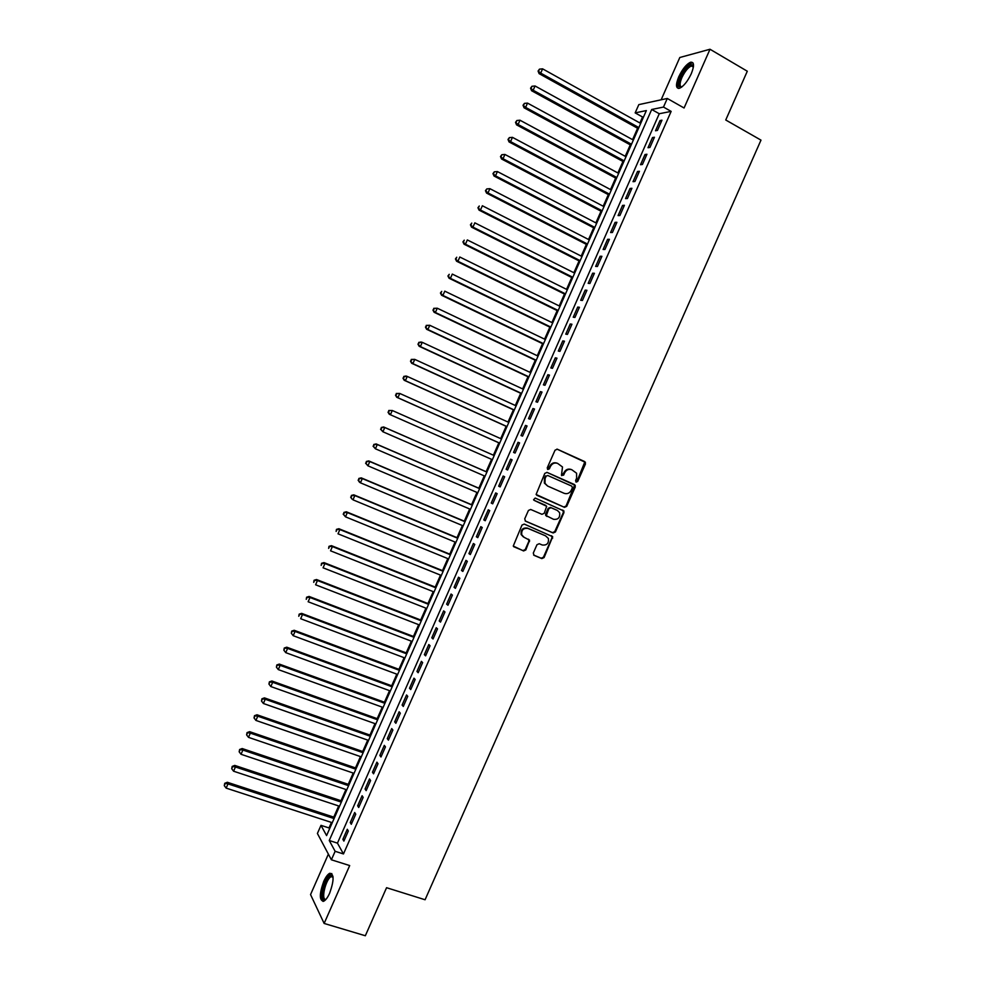 <?xml version="1.0" encoding="UTF-8"?>
<svg xmlns="http://www.w3.org/2000/svg" width="985" height="985" viewBox="0 0 985 985"><rect width="100%" height="100%" fill="white"/><g stroke="black" fill="none" stroke-linecap="round" stroke-linejoin="round"><path stroke-width="1.48" d="M576.163 482.108L577.727 481.419L585.472 463.898L584.696 461.571L557.313 449.209L555.048 450.182L547.241 467.85L547.808 469.5L549.396 468.811L550.406 466.533C552.129 463.43 554.543 462.396 557.658 463.406L562.497 466.976L561.475 475.262L563.617 475.139L564.627 472.874C566.338 469.783 568.739 468.749 571.829 469.746L576.594 473.231L576.619 478.217L575.609 480.483L576.163 482.108M575.868 481.911L577.05 481.136L584.77 462.051L556.956 449.098M547.525 469.316L549.753 466.262L550.406 466.533M561.758 475.644L563.962 472.591L564.627 472.874M329.655 893.161C334.137 880.528 334.186 873.904 329.803 873.264C327.796 874.212 325.776 876.909 323.745 881.378C319.263 893.9 319.226 900.524 323.609 901.263C325.616 900.327 327.623 897.618 329.655 893.161M691.285 73.727C694.45 65.7 694.228 61.87 690.608 62.227C686.446 64.123 682.494 68.987 678.739 76.805C675.562 84.808 675.796 88.638 679.428 88.305C683.541 86.446 687.493 81.583 691.285 73.727M533.291 553.065L534.092 555.355L541.824 558.593L544.077 557.584L552.696 536.714L524.254 524.082L521.976 525.079L513.259 546.047L523.564 550.947L525.842 549.938L529.585 540.174L524.057 537.293L521.742 534.843C521.287 530.016 523.367 527.874 527.972 528.428L545.518 535.815L548.399 538.475C548.94 543.314 546.897 545.493 542.255 545L539.238 543.72L536.973 544.717L533.291 553.065M335.134 851.299L331.391 859.794L317.404 833.482L320.999 825.344L326.577 835.588L646.357 110.579L635.165 112.881L638.809 104.632L667.288 98.463L663.484 107.069L651.701 109.483L329.249 840.5L335.134 851.299L343.469 853.946L671.142 111.391L663.484 107.069M667.288 98.463L684.07 107.993L710 49.25L747.295 71.228L725.748 119.998L760.986 140.129L425.077 899.761L386.563 887.707L365.337 935.75L324.139 923.45L349.687 865.569L331.391 859.794M564.467 507.349L566.707 506.352L575.302 486.91L574.526 484.583L547.069 472.406L544.803 473.391L536.111 494.47L564.467 507.349L563.802 507.029L566.043 506.044L574.624 485.076L546.897 472.332M563.974 512.532L555.392 531.974L553.139 532.971L525.534 521.176L524.722 518.849L528.428 510.464L530.706 509.467L541.935 514.305L544.2 513.308L546.687 506.302L534.178 500.368L533.574 499.764L535.2 498.053L563.999 511.043L554.74 531.629L555.392 531.974M328.374 854.13L310.546 894.577L324.139 923.45M710 49.25L679.81 57.499L661.157 99.781M657.451 130.414L661.957 120.195L659.999 120.564L655.505 130.759L657.451 130.414M649.94 147.442L654.446 137.235L652.501 137.543L648.007 147.725L649.94 147.442M642.429 164.47L646.936 154.251L645.015 154.522L640.521 164.704L642.429 164.47M634.919 181.486L639.425 171.279L637.529 171.488L633.035 181.671L634.919 181.486M627.42 198.502L631.914 188.295L630.043 188.455L625.549 198.625L627.42 198.502M619.91 215.506L624.416 205.299L622.557 205.409L618.075 215.592L619.91 215.506M612.411 232.509L616.905 222.302L615.083 222.364L610.589 232.534L612.411 232.509M604.913 249.5L609.407 239.306L607.597 239.318L603.115 249.488L604.913 249.5M597.415 266.492L601.909 256.297L600.124 256.26L595.642 266.418L597.415 266.492M589.916 283.483L594.411 273.288L592.65 273.202L588.168 283.36L589.916 283.483M582.431 300.462L586.925 290.279L585.176 290.132L580.694 300.29L582.431 300.462M574.932 317.441L579.426 307.258L577.715 307.061L573.233 317.219L574.932 317.441M567.446 334.408L571.94 324.225L570.241 323.979L565.759 334.137L567.446 334.408M559.96 351.374L564.454 341.192L562.78 340.896L558.298 351.054L559.96 351.374M552.474 368.328L556.968 358.158L555.318 357.814L550.837 367.959L552.474 368.328M545 385.283L549.482 375.113L547.857 374.719L543.388 384.864L545 385.283M537.514 402.237L542.009 392.067L540.396 391.624L535.926 401.757L537.514 402.237M530.041 419.179L534.523 409.021L532.947 408.516L528.477 418.65L530.041 419.179M522.567 436.121L527.049 425.963L525.485 425.409L521.016 435.542L522.567 436.121M515.093 453.051L519.575 442.893L518.036 442.302L513.567 452.423L515.093 453.051M507.62 469.98L512.101 459.823L510.587 459.182L506.13 469.303L507.62 469.98L506.13 469.303M500.158 486.91L504.64 476.752L503.15 476.05L498.681 486.184L500.158 486.91M492.697 503.827L497.166 493.67L495.701 492.931L491.232 503.052L492.697 503.827M485.236 520.745L489.705 510.587L488.264 509.799L483.795 519.908L485.236 520.745M477.774 537.65L482.244 527.504L480.815 526.655L476.358 536.763L477.774 537.65M470.313 554.555L474.782 544.409L473.379 543.511L468.922 553.619L470.313 554.555M462.851 571.448L467.333 561.315L465.954 560.366L461.485 570.475L462.851 571.448M455.402 588.34L459.872 578.207L458.517 577.21L454.06 587.306L455.402 588.34M447.953 605.233L452.423 595.1L451.081 594.041L446.624 604.15L447.953 605.233M440.504 622.114L444.974 611.981L443.656 610.885L439.199 620.981L440.504 622.114M433.055 638.982L437.525 628.861L436.232 627.716L431.775 637.812L433.055 638.982M425.606 655.862L430.076 645.741L428.807 644.535L424.35 654.631L425.606 655.862M418.169 672.73L422.639 662.609L421.383 661.354L416.938 671.45L418.169 672.73M410.733 689.586L415.19 679.465L413.971 678.172L409.514 688.256L410.733 689.586M403.296 706.442L407.753 696.333L406.546 694.979L402.102 705.063L403.296 706.442M395.859 723.298L400.316 713.189L399.134 711.786L394.69 721.87L395.859 723.298M388.422 740.141L392.88 730.033L391.722 728.58L387.277 738.664L388.422 740.141M380.986 756.985L385.455 746.876L384.31 745.374L379.865 755.458L380.986 756.985M373.561 773.816L378.018 763.72L376.91 762.168L372.465 772.24L373.561 773.816M366.137 790.647L370.594 780.551L369.498 778.95L365.066 789.022L366.137 790.647M358.712 807.478L363.169 797.382L362.098 795.732L357.654 805.792L358.712 807.478M351.288 824.297L355.745 814.201L354.698 812.502L350.254 822.561L351.288 824.297M671.142 111.391L659.261 113.731L337.449 843.135L343.469 853.946M347.299 829.271L342.866 839.331L343.876 841.104L348.321 831.02L347.299 829.271M643.611 116.796L642.565 117.006L639.918 122.99M637.603 128.259L632.567 139.648M630.277 144.857L625.229 156.307M622.951 161.454L617.89 172.954M615.637 178.039L610.54 189.6M608.324 194.624L603.202 206.234M601.01 211.209L595.876 222.869M593.696 227.781L588.538 239.49M586.395 244.354L581.212 256.112M579.082 260.926L573.873 272.734M571.78 277.487L566.547 289.344M564.479 294.035L559.221 305.953M557.178 310.595L551.908 322.551M549.876 327.131L544.582 339.148M542.587 343.679L537.268 355.745M535.298 360.214L529.955 372.33M527.997 376.75L522.641 388.915M520.708 393.274L515.327 405.488M513.431 409.797L508.014 422.06M506.142 426.308L500.712 438.633M498.853 442.819L493.399 455.193M491.577 459.33L486.122 471.704M484.275 475.89L478.845 488.203M476.974 492.438L471.569 504.689M469.673 508.986L464.292 521.188M462.384 525.522L457.028 537.662M455.082 542.058L449.763 554.149M447.793 558.593L442.499 570.611M440.504 575.117L435.235 587.085M433.215 591.64L427.97 603.546M425.939 608.164L420.706 620.008M418.65 624.675L413.454 636.458M411.373 641.173L406.202 652.907M404.096 657.684L398.95 669.357M396.82 674.171L391.698 685.794M389.543 690.67L384.445 702.231M382.279 707.156L377.206 718.656M375.002 723.63L369.954 735.081M367.737 740.117L362.714 751.493M360.473 756.591L355.474 767.906M353.209 773.053L348.247 784.319M345.944 789.514L341.007 800.731M338.692 805.976L333.767 817.119M331.44 822.426L329.002 827.942L329.532 828.89M329.002 827.942L320.999 825.344M642.565 117.006L635.165 112.881M659.261 113.731L651.701 109.483M337.449 843.135L329.249 840.5M659.999 120.564L661.44 121.377M652.501 137.543L653.954 138.343M645.015 154.522L646.468 155.322M637.529 171.488L638.982 172.276M630.043 188.455L631.496 189.231M622.557 205.409L624.022 206.185M615.083 222.364L616.548 223.139M607.597 239.318L609.075 240.081M600.124 256.26L601.601 257.011M592.65 273.202L594.127 273.941M585.176 290.132L586.654 290.87M577.715 307.061L579.192 307.788M570.241 323.979L571.731 324.705M562.78 340.896L564.27 341.623M555.318 357.814L556.808 358.528M547.857 374.719L549.347 375.42M540.396 391.624L541.898 392.313M532.947 408.516L534.436 409.206M525.485 425.409L526.987 426.099M518.036 442.302L519.538 442.967M510.587 459.182L512.101 459.847M498.681 486.184L500.195 486.836M491.232 503.052L492.746 503.692M483.795 519.908L485.31 520.548M476.358 536.763L477.873 537.404M468.922 553.619L470.448 554.247M461.485 570.475L463.012 571.091M454.06 587.306L455.587 587.922M446.624 604.15L448.163 604.753M439.199 620.981L440.738 621.584M431.775 637.812L433.314 638.403M424.35 654.631L425.889 655.21M416.938 671.45L418.477 672.029M409.514 688.256L411.065 688.823M402.102 705.063L403.653 705.629M394.69 721.87L396.241 722.424M387.277 738.664L388.829 739.206M379.865 755.458L381.429 756M372.465 772.24L374.029 772.769M365.066 789.022L366.617 789.551M357.654 805.792L359.217 806.321M350.254 822.561L351.83 823.078M342.866 839.331L344.43 839.836M571.46 469.599L571.152 469.476C568.074 468.478 565.673 469.513 563.962 472.591M557.276 463.245L556.993 463.135C553.89 462.137 551.477 463.172 549.753 466.262M536.714 495.221L563.802 507.029M572.384 487.784L571.842 486.159L547.734 475.484L546.146 476.174L545.087 478.575L545.013 483.364L547.648 486.061L564.146 493.313C567.225 494.285 569.625 493.239 571.325 490.173L572.384 487.784M547.734 475.484L546.146 476.174M547.648 486.061L544.36 483.069L544.434 478.291L545.505 475.89M525.165 520.942L552.486 532.626L554.74 531.629M545.321 505.194L533.956 500.245M553.521 519.304C558.224 519.797 560.243 517.593 559.603 512.68L557.424 510.476L551.058 507.706L548.793 508.703L546.318 515.697L553.521 519.304M546.983 516.472L545.665 515.377L545.702 513.911L548.152 508.383L550.406 507.386L556.759 510.156M563.321 512.212L562.78 510.045M523.331 536.899L521.114 534.498C520.671 529.671 522.752 527.541 527.357 528.083L545.518 535.815M513.665 546.687L522.949 550.578L525.214 549.568L528.908 541.221L528.526 539.189M533.636 555.06L541.184 558.224L543.437 557.214L552.006 537.798L551.6 535.741M640.693 123.42L542.587 68.839L540.703 73.124L539.09 73.629L638.366 128.678M538.733 70.858L539.485 69.147L538.081 71.055L540.703 73.124L638.846 127.582M539.485 69.147L542.587 68.839M539.09 73.629L538.081 71.055M681.558 87.172C678.222 87.677 677.951 84.378 680.746 77.286C685.289 68.359 689.291 64.234 692.763 64.887L693.477 66.303M693.44 66.684L691.396 65.946C688.072 67.46 684.895 71.339 681.879 77.618C679.515 83.466 679.502 86.569 681.866 86.939M692.997 62.905L691.753 63.003C687.629 64.875 683.688 69.701 679.958 77.483C677.668 82.9 677.151 86.557 678.419 88.441M325.85 899.49L324.988 899.871C318.881 901.767 325.124 876.428 330.948 875.456L333.016 876.687M333.053 877.081L331.28 876.687C325.838 878.337 320.507 900.955 326.023 899.207L326.109 899.182M331.834 873.584L331.071 873.757C325.321 875.419 318.537 898.776 323.092 901.41M633.343 140.079L535.052 85.978L533.168 90.263L531.58 90.719L631.053 145.275M531.198 87.985L531.949 86.274L530.558 88.17L533.168 90.263L631.508 144.241M531.949 86.274L535.052 85.978M531.58 90.719L530.558 88.17M626.004 156.726L527.517 103.105L525.633 107.39L524.057 107.784L623.727 161.872M523.663 105.099L524.414 103.388L523.035 105.272L525.633 107.39L624.17 160.887M524.414 103.388L527.517 103.105M524.057 107.784L523.035 105.272M618.654 173.372L519.981 120.219L518.098 124.504L516.559 124.861L616.413 178.457M516.128 122.214L516.879 120.502L515.512 122.362L518.098 124.504L616.819 177.534M516.879 120.502L519.981 120.219M516.559 124.861L515.512 122.362M611.316 190.006L512.446 137.346L510.562 141.618L509.048 141.926L609.099 195.042M508.605 139.328L509.356 137.617L508.001 139.451L510.562 141.618L609.481 194.168M509.356 137.617L512.446 137.346M509.048 141.926L508.001 139.451M603.99 206.641L504.923 154.448L503.039 158.733L501.537 158.979L601.786 211.615M501.082 156.43L501.833 154.719L500.478 156.541L503.039 158.733L602.155 210.802M501.833 154.719L504.923 154.448M501.537 158.979L500.478 156.541M596.651 223.275L497.4 171.562L495.517 175.835L494.039 176.032L594.484 228.188M493.559 173.532L494.31 171.821L492.968 173.619L495.517 175.835L594.817 227.424M494.31 171.821L497.4 171.562M494.039 176.032L492.968 173.619M589.313 239.897L489.877 188.664L487.994 192.937L486.541 193.085L587.171 244.76M486.036 190.634L486.787 188.923L485.457 190.696L487.994 192.937L587.491 244.046M486.787 188.923L489.877 188.664M486.541 193.085L485.457 190.696M581.987 256.506L482.354 205.754L480.471 210.027L479.042 210.125L579.869 261.32M478.513 207.712L479.264 206.013L477.947 207.761L480.471 210.027L580.153 260.668M479.042 210.125L477.947 207.761M574.661 273.128L474.832 222.844L472.948 227.116L471.544 227.166L572.568 277.881M471.002 224.802L471.753 223.09L470.436 224.826L472.948 227.116L572.827 277.277M471.544 227.166L470.436 224.826M567.335 289.738L467.321 239.934L465.437 244.206L464.046 244.194L565.267 294.429M463.492 241.879L464.243 240.168L462.938 241.879L465.437 244.206L565.501 293.887M464.046 244.194L462.938 241.879M560.009 306.335L459.798 257.011L457.926 261.284L456.56 261.222L557.966 310.977M455.981 258.957L456.732 257.245L455.439 258.932L457.926 261.284L558.187 310.484M456.56 261.222L455.439 258.932M552.696 322.932L452.287 274.089L450.416 278.361L449.074 278.25L550.664 327.525M448.471 276.022L449.222 274.322L447.929 275.985L450.416 278.361L550.861 327.082M449.074 278.25L447.929 275.985M545.37 339.529L444.777 291.154L442.905 295.426L441.588 295.266L543.375 344.06M440.96 293.087L441.711 291.375L440.43 293.025L442.905 295.426L543.548 343.679M441.588 295.266L440.43 293.025M538.056 356.114L437.266 308.219L435.395 312.491L434.102 312.282L536.086 360.584M433.462 310.14L434.213 308.44L432.944 310.066L435.395 312.491L536.222 360.264M433.695 308.354L437.266 308.219L434.213 308.44M434.102 312.282L432.944 310.066M530.743 372.699L429.768 325.284L427.884 329.544L426.616 329.286L528.797 377.12M425.951 327.192L426.702 325.493L425.446 327.094L427.884 329.544L528.908 376.849M426.197 325.395L429.768 325.284L426.702 325.493M426.616 329.286L425.446 327.094M523.429 389.284L422.257 342.337L420.386 346.597L419.142 346.289L521.508 393.643M418.453 344.245L419.204 342.534L417.96 344.122L420.386 346.597L521.607 393.421M418.711 342.423L421.014 342.029L422.257 342.337L419.204 342.534M419.142 346.289L417.96 344.122M516.115 405.857L414.759 359.377L412.887 363.637L411.656 363.28L514.219 410.154M410.954 361.286L411.705 359.587L410.474 361.138L412.887 363.637L514.293 409.994M411.213 359.439L414.759 359.377L411.705 359.587M411.656 363.28L410.474 361.138M508.814 422.417L407.261 376.43L405.389 380.69L404.182 380.272L506.943 426.665M403.468 378.326L404.207 376.615L402.988 378.154L405.389 380.69L506.979 426.567M403.727 376.455L406.054 376.024L407.261 376.43L404.207 376.615M404.182 380.272L402.988 378.154M501.5 438.99L399.775 393.458L397.891 397.718L396.709 397.263L499.654 443.176M395.97 395.354L396.721 393.655L395.502 395.17L397.891 397.718L499.678 443.127M396.253 393.471L399.775 393.458L396.721 393.655M396.709 397.263L395.502 395.17M494.199 455.55L392.276 410.499L390.405 414.759L492.377 459.687M388.767 410.474L392.276 410.499L388.767 410.474L388.484 412.383L389.235 410.683M388.484 412.383L390.405 414.759L389.247 414.242L388.016 412.173M486.922 472.049L383.645 426.973L384.778 427.527L382.906 431.775L485.076 476.235M486.898 472.098L384.778 427.527L381.293 427.478L380.998 429.398L381.737 427.699M380.998 429.398L382.906 431.775L380.542 429.177M381.293 427.478L383.645 426.973M479.646 488.548L376.171 443.94L377.292 444.543L375.42 448.803L477.774 492.783M479.609 488.646L377.292 444.543L373.808 444.469L373.512 446.414L374.251 444.715M373.512 446.414L375.42 448.803L373.069 446.168M373.808 444.469L376.171 443.94M472.369 505.034L368.71 460.906L369.806 461.559L367.934 465.819L470.485 509.331M472.308 505.194L369.806 461.559L366.334 461.46L366.026 463.43L366.777 461.731M366.026 463.43L367.934 465.819L365.583 463.159M366.334 461.46L368.71 460.906M465.105 521.521L361.249 477.873L362.32 478.575L360.448 482.822L463.184 525.867M465.006 521.73L362.32 478.575L358.86 478.451L358.54 480.434L359.291 478.735M358.54 480.434L360.448 482.822L359.39 482.108L358.121 480.151M358.86 478.451L361.249 477.873M457.84 537.995L353.787 494.827L354.846 495.578L352.975 499.826L455.895 542.403M457.717 538.266L354.846 495.578L351.399 495.43L351.066 497.437L351.817 495.738M351.066 497.437L351.928 499.063L350.648 497.129M351.399 495.43L353.787 494.827M450.564 554.469L346.338 511.769L347.36 512.582L345.489 516.829L448.606 558.926M450.428 554.789L347.36 512.582L343.925 512.409L343.593 514.429L344.331 512.729M343.593 514.429L345.489 516.829L343.174 514.096M343.925 512.409L346.338 511.769M443.312 570.943L338.877 528.723L339.887 529.573L338.015 533.821L441.317 575.449M443.139 571.312L339.887 529.573L336.464 529.376L336.119 531.42L336.858 529.721M336.464 529.376L338.877 528.723M436.047 587.405L331.428 545.653L332.413 546.564L330.541 550.812L434.028 591.96M435.85 587.836L332.413 546.564L329.002 546.343L328.645 548.399L329.384 546.7M329.002 546.343L331.428 545.653M428.783 603.867L323.979 562.595L324.939 563.555L323.068 567.803L426.751 608.484M428.573 604.347L324.939 563.555L321.541 563.297L321.172 565.378L321.923 563.679M321.541 563.297L323.979 562.595M421.531 620.328L316.53 579.525L317.465 580.534L315.594 584.782L419.475 624.982M421.285 620.858L317.465 580.534L314.08 580.251L313.71 582.357L314.449 580.658M314.08 580.251L316.53 579.525M414.266 636.778L309.081 596.442L310.004 597.513L308.133 601.749L412.186 641.494M414.008 637.369L310.004 597.513L306.618 597.206L306.236 599.323L306.988 597.624M306.618 597.206L309.081 596.442M407.014 653.215L301.644 613.372L302.53 614.48L300.671 618.715L404.909 657.992M406.731 653.868L302.53 614.48L299.169 614.148L298.775 616.29L299.526 614.591M299.169 614.148L301.644 613.372M399.762 669.652L294.195 630.277L295.069 631.447L293.198 635.682L397.644 674.479M399.454 670.354L295.069 631.447L291.72 631.089L291.314 633.244L292.065 631.545M293.198 635.682L291.314 633.244M291.72 631.089L294.195 630.277M392.522 686.089L286.758 647.194L287.608 648.401L285.736 652.636L390.368 690.965M392.19 686.853L287.608 648.401L284.271 648.019L283.852 650.199L284.603 648.499M285.736 652.636L283.852 650.199M284.271 648.019L286.758 647.194M385.27 702.527L279.321 664.087L280.146 665.355L278.287 669.591L383.103 707.452M384.913 703.327L280.146 665.355L276.822 664.949L276.403 667.14L277.142 665.454M278.287 669.591L276.403 667.14M276.822 664.949L279.321 664.087M378.031 718.951L271.885 680.992L272.697 682.309L270.826 686.545L375.827 723.926M377.649 719.813L272.697 682.309L269.373 681.866L268.954 684.095L269.693 682.396M270.826 686.545L268.954 684.095M269.373 681.866L271.885 680.992M370.779 735.364L264.46 697.885L265.236 699.251L263.377 703.487L368.562 740.4M370.385 736.288L265.236 699.251L261.936 698.784L261.493 701.024L262.244 699.338M263.377 703.487L261.493 701.024M261.936 698.784L264.46 697.885M363.539 751.789L257.023 714.778L257.787 716.181L255.928 720.417L361.298 756.874M363.12 752.749L257.787 716.181L254.487 715.701L254.044 717.954L254.795 716.267M255.928 720.417L254.044 717.954M254.487 715.701L257.023 714.778M356.311 768.189L249.599 731.658L250.338 733.123L248.479 737.346L354.034 773.336M355.856 769.223L250.338 733.123L247.05 732.606L246.607 734.884L247.346 733.197M248.479 737.346L246.607 734.884M247.05 732.606L249.599 731.658M349.072 784.602L242.175 748.538L242.889 750.053L241.029 754.276L346.782 789.798M348.591 785.685L242.889 750.053L239.614 749.511L239.158 751.801L239.897 750.114M241.029 754.276L239.158 751.801M239.614 749.511L242.175 748.538M341.832 801.002L234.75 765.407L235.44 766.97L233.58 771.206L339.517 806.247M341.339 802.135L235.44 766.97L232.189 766.404L231.721 768.719L232.46 767.032M233.58 771.206L231.721 768.719M232.189 766.404L234.75 765.407M334.604 817.402L227.326 782.275L228.003 783.888L226.144 788.111L332.265 822.697M334.087 818.584L228.003 783.888L224.752 783.297L224.272 785.636L225.023 783.949M226.144 788.111L224.272 785.636M224.752 783.297L227.326 782.275M577.05 481.136L577.727 481.419M548.744 468.54L549.396 468.811M562.952 474.868L563.617 475.139M584.006 461.312L584.696 461.571M584.782 463.639L585.472 463.898M573.849 484.3L574.526 484.583M574.624 486.615L575.302 486.91M566.043 506.044L566.707 506.352M544.434 478.291L545.087 478.575M552.486 532.626L553.139 532.971M545.21 505.133L545.85 505.453M550.406 507.386L551.058 507.706M548.152 508.383L548.793 508.703M545.702 513.911L546.343 514.244M527.357 528.083L527.972 528.428M528.908 541.221L529.524 541.578M525.214 549.568L525.842 549.938M522.949 550.578L523.564 550.947M552.006 537.798L552.659 538.155M543.437 557.214L544.077 557.584M541.184 558.224L541.824 558.593M329.803 873.264L331.219 873.707M584.77 462.051L585.459 462.322M574.624 485.076L575.302 485.371M544.36 483.069L545.013 483.364M545.665 515.377L546.318 515.697M563.334 510.722L563.999 511.043M521.114 534.498L521.742 534.843M528.957 539.817L529.585 540.174M552.043 536.357L552.696 536.714M693.009 66.143L692.763 64.887M693.378 67.103L691.396 65.946M332.561 876.687L332.056 875.542M333.065 877.241L331.28 876.687"/></g></svg>
